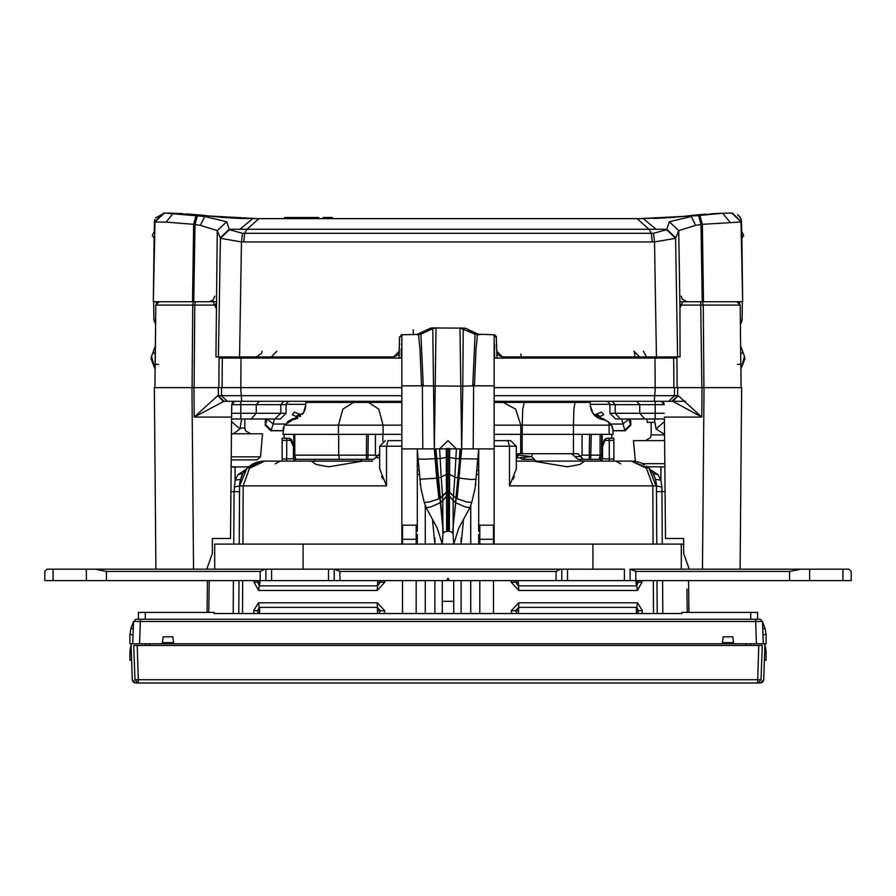 <?xml version="1.0" encoding="UTF-8"?>
<svg xmlns="http://www.w3.org/2000/svg" width="896" height="896" viewBox="0 0 896 896"><rect width="100%" height="100%" fill="white"/><g stroke="black" fill="none" stroke-linecap="round" stroke-linejoin="round"><path stroke-width="1.34" d="M173.555 643.742L162.456 643.742L162.422 642.6L173.589 642.6L173.555 643.742L766.125 643.742L766.125 634.637L762.955 634.637L763.269 643.742L762.496 621.466L760.211 619.27L135.789 619.27L133.862 621.443M129.875 634.637L129.875 643.742L139.552 643.742L140.336 621.466L133.504 621.466L132.731 643.742L133.045 634.637L129.875 634.637L131.085 628.107L133.493 621.835M145.242 612.438L145.242 619.27L138.421 619.27L138.421 612.438L214.099 612.438L214.099 613.581L681.901 613.581L681.901 612.438L757.579 612.438L757.579 619.27M656.432 486.898L649.04 468.35L631.389 461.07L516.286 461.07M275.195 463.915L280.123 461.07L264.611 461.07L372.59 461.07M311.416 461.07L307.149 461.07L311.416 461.07L316.187 464.453L328.664 466.805L362.891 461.07M507.181 440.574L494.099 440.574L510.597 440.574L516.286 446.264L516.286 468.944L509.522 485.8L652.814 485.8L646.442 468.294L631.389 461.07L635.342 461.384L633.528 440.574L664.597 440.574M662.29 544.152L661.898 487.021L660.934 480.267L657.989 474.622L653.072 473.57L655.458 479.214L660.934 480.267L660.934 466.76L647.282 466.76M661.282 466.76L664.832 466.984M230.955 491.602L234.069 491.646L235.066 480.267L235.066 466.76L231.168 466.984M231.179 466.76L234.718 466.76M239.568 486.898L239.232 544.152M388.819 440.574L401.901 440.574M613.894 458.987L613.894 461.07L609.336 461.07L609.336 458.987L613.894 458.987L613.894 440.384L606.39 440.384M613.894 438.301L606.39 438.301L613.894 438.301L611.901 438.301L613.894 438.301L613.894 440.384M282.106 458.987L286.664 458.987L286.664 461.07L282.106 461.07L282.106 438.301L289.61 438.301L293.496 446.566L293.496 458.786L295.322 461.07M131.589 660.251L129.875 660.251L129.875 651.146L131.264 651.146M764.736 651.146L766.125 651.146L766.125 660.251L764.411 660.251M764.994 643.742L763.739 679.717L760.323 683.01L757.646 683.01L761.051 679.717L757.646 679.717L757.646 683.01L138.354 683.01L138.354 679.717L134.949 679.717L133.75 645.456L134.949 679.717L138.354 683.01L135.677 683.01L132.261 679.717L131.006 643.742M284.11 425.914L282.968 434.314L338.453 434.314L338.453 425.208L401.901 425.208M401.901 434.314L338.453 434.314M612.83 428.736L613.032 434.314L494.099 434.314M392.829 402.45L372.142 402.45M308 402.45L371.739 402.45L305.726 402.45L305.726 404.947L305.726 402.45L368.435 402.45L378.784 409.114L383.074 425.208L383.074 434.314M494.099 425.208L520.822 425.208L515.659 409.114L503.171 402.45L494.099 402.45L586.936 402.45M588 402.45L590.274 402.45L590.274 404.947L590.274 402.707M375.469 434.314L375.469 455.112L376.701 456.512L373.755 459.357L293.563 459.357M375.469 455.112L294.347 455.112L294.347 434.314M379.714 453.667L376.757 456.512L376.678 455.84M602.437 459.357L600.522 459.357L601.653 455.112L582.019 455.112L580.81 456.512L577.92 453.667L518.538 453.667L516.286 457.072M600.522 459.357L577.931 459.357L571.637 453.667M533.949 459.357L522.245 459.357L519.613 457.643M214.67 544.152L303.083 544.152L214.67 544.152L214.67 569.195L214.67 544.152M592.917 544.152L303.083 544.152L681.33 544.152L592.917 544.152L592.917 569.195L592.917 544.152M683.603 544.152L681.33 544.152L683.603 544.152M848.926 569.195L800.722 569.195L789.566 571.469L635.802 571.469L630.112 569.195L630.112 580.574L624.422 580.574L635.802 580.574L630.112 580.574L630.112 569.195L800.722 569.195L789.566 571.469L635.802 571.469L631.243 569.195L809.693 569.195L809.693 580.574L635.802 580.574L842.867 580.574L809.693 580.574L809.693 569.195L842.867 569.195L842.867 580.574L851.2 580.574L842.867 580.574L842.867 569.195L848.926 569.195L851.2 571.469L851.2 580.574L851.2 571.469L848.926 569.195M561.814 569.195L624.422 569.195L624.422 580.574L567.504 580.574L624.422 580.574L624.422 569.195L567.504 569.195L567.504 580.574L328.496 580.574L446.69 580.574L448 578.301L449.31 580.574L446.69 580.574L448 578.301L449.31 580.574L567.504 580.574L567.504 569.195L560.683 569.195L556.125 571.469L339.875 571.469L334.186 569.195L334.186 580.574L334.186 569.195L328.496 569.195L560.683 569.195L556.125 571.469L339.875 571.469L335.317 569.195L561.814 569.195L561.814 580.574L561.814 569.195M265.888 569.195L328.496 569.195L328.496 580.574L271.578 580.574L328.496 580.574L328.496 569.195L271.578 569.195L271.578 580.574L44.8 580.574L271.578 580.574L271.578 569.195L264.757 569.195L260.198 571.469L106.434 571.469L95.278 569.195L47.074 569.195L44.8 571.469L44.8 580.574L44.8 571.469L47.074 569.195L53.133 569.195L53.133 580.574L53.133 569.195L86.307 569.195L86.307 580.574L86.307 569.195L264.757 569.195L260.198 571.469L106.434 571.469L95.278 569.195L265.888 569.195L265.888 580.574L265.888 569.195M613.032 430.629L624.702 430.629M625.173 430.741L624.691 430.08L630.515 424.603L628.835 419.194L622.821 424.077L610.758 424.077M358.579 356.922L358.568 358.064L369.555 358.064L369.544 356.933L369.555 358.064M526.445 358.064L526.456 356.922L526.445 358.064L537.432 358.064L537.421 356.922M401.901 395.674L221.558 395.674L227.226 401.307L223.216 401.307L217.717 395.674L218.366 395.674L218.299 387.654L193.973 387.654L401.901 387.654M654.965 358.064L655.211 387.654L494.099 387.654L677.13 387.654L676.883 358.064L494.099 358.064M286.082 413.314L280.392 418.958L251.104 418.958L256.267 413.314L286.082 413.314L286.16 404.701L280.829 404.701L280.762 413.314L274.803 418.958M566.048 401.307L545.563 401.307M401.643 401.408L368.323 401.307M671.966 401.307L494.099 401.307L505.669 401.307L506.643 402.45M401.621 401.307L227.17 401.307M599.323 401.307L569.946 401.307M540.68 401.307L515.76 401.307M277.278 401.307L240.834 401.307L240.834 404.701L256.312 404.701L256.267 413.314L231.638 413.314M664.406 418.958L620.402 418.958L647.158 418.958L647.158 422.363L653.531 422.363M644.896 418.958L639.733 413.314L615.238 413.314L620.402 418.958L615.608 418.958L609.918 413.314L615.238 413.314L615.171 404.701L609.84 404.701L608.854 402.315L606.424 401.307M282.968 430.629L271.298 430.629M274.277 418.958L273.179 424.077L285.242 424.077M703.506 301.717L702.318 224.291L741.037 221.95L742.661 301.717L682.774 301.717L679.918 308.045L680.008 356.922L502.477 356.922L498.478 355.286M397.522 355.286L393.523 356.922L215.992 356.922L217.336 230.608L220.36 238.325L241.45 241.965L654.55 241.965L675.64 238.325L678.664 230.608L695.666 225.322L701.03 224.437L702.274 301.717M464.968 328.115L431.357 327.902L417.178 334.466M502.477 356.922L496.787 351.333L496.126 336.101L496.541 337.523L493.696 334.723L478.162 334.197L465.797 328.429L460.6 327.925M417.122 334.477L402.304 334.723L399.459 337.523L399.123 356.507M231.459 433.754L262.472 433.754L260.456 456.814L257.062 459.928L231.235 459.928M248.786 459.928L249.39 459.928M494.099 334.757L495.152 335.126L494.099 334.757L494.099 539.302L478.733 539.302L478.733 544.152M401.901 334.757L401.901 448.941L417.267 448.941L418.085 459.021L423.73 459.155L440.149 458.472L439.555 448.941L448 440.552L456.445 448.941L417.267 448.941L417.267 531.182M401.901 448.941L401.901 544.152M494.099 448.941L478.733 448.941L478.733 531.182M434.907 538.059L434.907 544.152M476.672 474.466L478.733 474.466M494.099 446.197L509.533 446.197L509.522 485.8M641.917 580.574L642.04 582.142L637.414 590.43L518.728 590.43L511.213 582.142L511.392 580.574M511.773 613.581L511.302 610.602L518.773 602.75L637.538 602.75L642.32 610.602L642.074 613.581M261.195 461.294L264.611 461.07L249.558 468.294L243.186 485.8L386.478 485.8L386.467 446.197L401.901 446.197M384.608 580.574L384.787 582.142L377.272 590.43L258.586 590.43L253.96 582.142L254.083 580.574M253.926 613.581L253.68 610.602L258.462 602.75L377.227 602.75L384.698 610.602L384.227 613.581M637.941 580.574L638.176 582.277L636.597 585.838L518.426 585.838L515.715 582.277L516.107 580.574M516.88 613.581L515.805 610.736L518.504 607.376L636.81 607.376L638.456 610.736L637.885 613.581M379.893 580.574L380.285 582.277L377.574 585.838L259.403 585.838L257.824 582.277L258.059 580.574M258.115 613.581L257.544 610.736L259.19 607.376L377.496 607.376L380.195 610.736L379.12 613.581M417.267 474.466L419.328 474.466M762.082 621.443L755.664 621.466L755.664 619.27M133.246 628.936L131.085 628.107M733.578 642.6L722.411 642.6L723.139 636.798L732.838 636.798L733.544 643.742M766.125 634.637L764.915 628.107L762.754 628.936M575.03 402.45L573.91 409.114L573.44 425.208L611.509 425.208L612.416 427.179M520.822 434.314L520.822 425.208L522.267 425.208L522.738 409.114L524.261 402.45M305.413 407.982L305.726 404.947L303.542 412.686L284.491 425.208L338.453 425.208L342.877 409.114L353.562 402.45M602.224 434.314L602.224 449.389L601.653 449.389M293.776 434.314L293.776 449.389L294.347 449.389M590.274 404.365L609.829 404.365M251.104 418.958L231.594 418.958L240.789 418.958L240.834 404.701L231.717 404.701L231.605 417.11L231.717 404.701L234.752 401.33M644.851 418.958L655.211 418.958L655.211 413.314L639.733 413.314L639.688 404.701L636.619 401.307L655.166 401.307L655.166 404.701L615.171 404.701L612.08 401.307M660.867 401.307L654.36 401.307L655.29 387.654L674.509 387.654L674.442 395.674L494.099 395.674M305.726 404.365L286.171 404.365M413.246 329.851L413.246 334.723M197.456 215.555L194.97 224.437L193.726 301.717L153.339 301.717L154.963 221.95L164.237 213.002L204.691 216.485L226.666 221.782L229.398 229.701L242.502 233.33L653.498 233.33L666.613 229.701L669.334 221.782L678.664 230.608L679.918 308.045M220.214 237.843L229.253 229.23L666.747 229.23L675.786 237.843M664.798 463.635L642.443 463.635M645.478 440.574L650.507 437.55L651.168 434.885L664.552 434.885M260.456 456.814L231.258 456.814M240.61 428.064L244.832 428.064L245.493 430.718L250.522 433.754M250.107 465.696L246.243 469.09L242.939 473.57L238.011 474.622L246.008 469.347M599.626 401.307L605.92 401.307M516.902 401.307L529.614 401.307M380.24 401.307L390.264 401.307M366.43 401.307L379.098 401.307M290.08 401.307L296.374 401.307M584.584 461.07L579.813 464.453L567.336 466.805L533.109 461.07M422.912 331.834L416.786 334.69M199.203 214.939L196.762 214.715M699.227 214.715L707 214.088M692.362 215.387L696.931 214.928M470.624 330.691L479.214 334.69M263.234 461.104L246.96 468.35L239.568 485.957L234.102 487.021M613.032 430.909L611.509 425.208L608.978 422.184L593.141 413.706L590.285 405.563M401.901 358.064L219.117 358.064L218.87 387.654L222.051 387.654L222.298 358.064M674.509 387.654L741.653 387.654L740.062 569.195M155.938 569.195L154.347 387.654L193.973 387.654L194.208 417.11L224.034 401.307M678.283 395.674L701.792 417.11L672.784 401.307L678.283 395.674L677.634 395.674L677.701 387.654L702.027 387.654L701.792 417.11L664.395 417.11L665.448 538.462L683.603 538.462L683.603 553.56L689.293 569.195M477.994 334.118L479.954 334.69L477.467 334.69L476.022 349.182L474.488 385.84L473.603 384.462L472.763 385.862L462.784 386.232L463.187 328.619L460.006 327.902L475.082 334.163L472.763 385.862M469.851 507.674L465.158 506.957L455.571 502.622L452.827 530.04L453.678 544.118L458.696 528.248L469.851 507.674L471.744 502.421L475.149 488.286L478.733 448.941L461.653 448.941L459.962 327.902M435.333 327.936L432.813 328.619L434.347 448.941L436.038 327.902L430.203 328.429L416.674 334.589M416.595 334.611L418.533 334.69L419.978 349.149L421.512 385.84L422.397 384.462L422.834 448.941M436.016 327.902L432.813 328.619L420.907 334.163L423.237 385.862L422.397 384.462M264.611 461.07L246.96 468.35L239.568 485.957L243.186 485.8L242.883 544.152M286.16 404.701L287.146 402.315L289.576 401.307M681.218 296.128L682.158 299.174L686.862 301.717M214.782 296.128L213.114 300.059L209.138 301.717M262.046 351.277L261.666 353.282L256.357 356.922M763.269 643.742L763.134 639.99M162.456 643.742L139.552 643.742M750.456 643.742L750.366 645.456M145.544 643.742L145.634 645.456M425.242 505.299L425.242 544.152M425.242 580.574L425.242 613.581M149.946 645.456L149.8 643.742M746.054 645.456L746.2 643.742M470.758 613.581L470.758 580.574M470.758 544.152L470.758 505.299M493.528 525.202L493.528 544.152M493.528 580.574L493.528 613.581M600.678 461.07L609.336 461.07M636.048 581.168L636.059 583.509L636.048 581.168M259.941 583.509L259.952 581.168L259.941 583.509M259.627 580.574L259.605 585.211M259.47 608.373L259.437 613.211M636.563 613.211L636.53 608.373M636.395 585.211L636.373 580.574M686.93 588.997L687.198 612.438M653.475 613.581L653.307 580.574M653.117 544.152L652.814 485.8L656.432 485.957L656.768 544.152M242.693 580.574L242.525 613.581M208.802 612.438L209.171 580.574M636.126 580.574L637.414 590.43M518.728 590.43L518.258 580.574M637.538 602.75L636.272 610.736L636.653 613.581M518.437 613.581L518.773 602.75M259.874 580.574L258.586 590.43M377.272 590.43L377.742 580.574M258.462 602.75L259.728 610.736L259.347 613.581M377.563 613.581L377.227 602.75M633.461 461.149L635.421 461.395M637.358 461.787L639.251 462.325M641.088 463.019L642.309 463.568M642.88 463.859L644.605 464.834M647.808 467.208L649.275 468.586M649.421 468.731L650.653 470.109M651.93 471.778L652.971 473.402M656.387 484.613L656.275 483.336M656.096 482.026L655.973 481.342M655.01 477.803L654.461 476.381M654.259 475.899L653.822 474.97M657.989 474.622L649.992 469.347M662.76 613.581L662.536 580.574M657.16 613.581L656.97 580.574M665.045 491.602L656.466 491.635M664.832 467.062L660.934 466.76M262.528 461.149L248.718 466.76L231.168 467.062M239.613 484.613L239.725 483.347M239.904 482.026L240.542 479.214L235.066 480.267L238.011 474.622M244.003 471.878L245.19 470.299M246.49 468.821L251.787 464.598M252.773 464.038L254.565 463.165M256.446 462.437L258.395 461.843M240.99 477.803L241.528 476.381M241.707 475.978L242.178 474.97M236.23 477.557L235.626 478.822M258.63 461.787L256.749 462.325M254.912 463.019L253.691 463.568M253.075 463.882L251.395 464.834M241.125 477.411L242.211 474.914M386.478 485.8L379.714 468.944L379.714 461.541M381.618 476.493L382.637 478.755M239.03 580.574L238.84 613.581L239.03 580.574M233.24 613.581L233.464 580.574M233.71 544.152L234.069 491.646L239.534 491.635M402.472 525.202L402.472 544.152M402.472 580.574L402.472 613.581M379.714 468.944L379.714 446.264L385.403 440.574L379.714 446.264L386.467 446.197L387.934 440.574M513.106 479.282L514.382 476.493M516.286 461.541L516.286 468.944M600.23 461.07L602.504 458.786L609.336 458.987L609.336 440.384L604.912 440.429L602.504 446.566L602.504 458.786M604.195 439.992L602.582 445.984L604.195 439.992L606.39 438.301L604.195 439.992L604.912 440.429L606.39 438.301L604.195 439.992M282.106 438.301L289.61 438.301L291.805 439.992L286.664 440.384L289.61 440.384M282.106 440.384L286.664 440.384L286.664 458.987L293.496 458.786M291.805 439.992L293.418 445.984M602.504 446.566L602.582 445.984L602.504 446.566M134.31 682.718L132.597 681.072M722.411 642.6L722.445 643.742M173.589 642.6L172.861 636.798L163.162 636.798L162.422 642.6M763.403 681.072L761.69 682.718L763.403 681.072M758.834 645.456L137.166 645.456L138.354 679.717L757.646 679.717L758.834 645.456L762.25 645.456L761.051 679.717M133.75 645.456L137.166 645.456M535.864 461.07L531.787 456.579L516.286 457.934M376.387 457.643L379.714 457.934L376.387 457.643M315.269 461.07L314.53 459.357M362.051 459.357L360.136 461.07M580.731 461.07L581.47 459.357M517.574 453.947L517.518 455.011L516.779 454.81M376.936 455.448L379.714 455.739M532.459 453.667L531.731 456.59L517.518 455.011L517.518 457.834M282.968 430.909L282.99 430.147M283.17 428.736L283.584 427.19M368.435 402.45L401.901 402.45M284.099 438.301L284.099 434.314M611.901 438.301L611.901 434.314M295.478 459.357L294.347 455.112L295.478 459.357M580.81 456.512L574.806 456.512M583.218 459.357L580.754 456.512M582.019 434.314L582.019 455.112M601.653 434.314L601.653 455.112M523.208 457.33L525.269 459.357M603.142 419.619L605.83 420.314M607.544 421.165L611.509 425.208M590.352 406.437L590.442 407.165M590.811 408.912L591.158 409.998M591.718 411.331L592.043 411.97M593.622 414.322L595.448 416.192M596.187 416.786L598.214 418.062M605.382 420.157L603.266 418.69L599.379 418.611L600.634 419.059M601.597 419.328L602.168 419.462M291.469 419.888L293.832 419.462M294.493 419.317L295.4 419.059M296.587 418.622L297.808 418.051M299.869 416.741L300.597 416.147M302.366 414.344L304.002 411.891M304.338 411.208L304.842 409.987M305.144 409.058L305.323 408.397M287.022 422.184L289.24 420.728M289.565 420.571L290.17 420.314M681.33 569.195L681.33 544.152L681.33 569.195M625.005 430.64L630.795 425.107L630.37 418.958M630.549 419.955L630.795 425.107L630.829 421.378M621.723 418.958L624.691 430.08M596.198 414.198L601.686 412.126L603.624 414.691L600.085 416.382L596.198 414.198M526.646 402.45L525.974 401.307M235.458 358.064L238.056 358.064L237.978 356.922L238.045 358.064M657.955 358.064L658.022 356.922L657.944 358.064L660.509 358.064M661.371 356.922L661.315 358.064L674.901 358.064M676.424 358.064L676.906 356.922M222.197 358.064L234.685 358.064L234.629 356.922M305.234 387.654L240.789 387.654L241.035 358.064M372.03 358.064L372.03 356.922M737.397 364.325L740.88 364.325L741.082 387.654L740.925 369.118L744.43 356.384L744.979 358.49L740.925 369.118M703.931 387.654L703.214 305.11L740.23 305.099L740.802 364.325L740.219 305.099L736.814 301.717M707.314 301.717L679.818 301.717M216.182 301.717L188.686 301.717M680.142 305.122L703.214 305.11L702.621 301.717M219.094 356.922L219.117 358.064M194.074 387.654L194.734 305.11L215.858 305.122M220.461 356.922L219.106 357.806M215.634 303.968L215.454 305.099M159.13 301.717L155.77 305.099L192.786 305.11L193.379 301.717M158.603 364.325L155.198 364.314L155.781 305.099L154.918 387.654M206.707 569.195L212.397 553.56L212.397 538.462L230.552 538.462L231.605 417.11L194.208 417.11L217.717 395.674M390.309 401.307L389.357 402.45M366.117 401.307L365.422 402.45M251.664 401.307L223.16 401.307M227.226 401.307L241.64 401.307L240.71 387.654M685.574 401.307L660.957 401.307M515.626 401.307L515.917 402.45M514.651 402.45L514.45 401.307M381.36 402.45L381.562 401.307M384.608 401.307L385.986 402.45M401.251 358.064L401.33 348.869M401.901 344.389L401.901 342.933L401.363 344.378M494.749 358.064L494.099 344.389M494.637 344.378L494.67 348.869M380.094 402.45L380.386 401.307M384.362 402.45L383.533 401.307M382.592 401.307L382.413 402.45M680.142 305.099L701.254 305.11M680.546 305.099L680.366 303.968M675.539 356.922L676.894 357.806M194.746 305.11L215.858 305.099M740.219 305.099L737.8 301.874M664.395 417.11L665.448 538.462M664.362 413.314L655.211 413.314L655.166 404.701L664.283 404.701L661.248 401.33M530.578 402.45L529.827 401.307M526.478 401.307L527.878 402.45M527.397 401.307L530.432 402.136M511.392 401.307L510.026 402.45M511.638 402.45L512.467 401.307M523.97 356.922L523.97 358.064M267.165 419.205L265.496 424.603L271.309 430.08L273.179 424.077L267.221 418.958M265.63 418.958L265.205 425.107L270.995 430.64L271.309 430.08M265.451 419.955L265.171 422.094M292.376 414.691L294.314 412.126L299.802 414.198L295.915 416.382L292.376 414.691M290.618 420.157L292.734 418.69L296.61 418.611M368.603 401.307L365.568 402.136M369.522 401.307L368.122 402.45M370.026 401.307L369.354 402.45M666.613 229.701L675.64 238.325L677.555 356.922L656.432 356.922L654.55 241.965L653.498 233.33M242.502 233.33L241.45 241.965L239.568 356.922L218.445 356.922L220.36 238.325L229.398 229.701M497.571 354.122L498.4 355.208M393.523 356.922L399.213 351.333L399.459 337.546L399.101 358.064M496.664 344.501L496.899 358.064M478.968 334.499L479.651 334.656M471.778 331.229L470.758 330.747L470.758 332.147M477.165 333.726L467.264 329.123M639.688 218.635L698.533 215.555L701.03 224.437L702.318 224.291L699.854 215.41L722.702 213.237L679 216.866L643.194 218.635L656.23 229.398M628.947 218.635L637.123 218.635M226.71 217.694L209.563 216.059L252.806 218.635L643.194 218.635L682.651 216.485M208.04 215.88L257.41 218.635M399.47 336.773L399.459 337.389L399.47 336.773M430.394 328.35L421.086 332.685M478.162 334.197L465.797 328.429M401.587 334.824L400.904 335.093M521.438 356.922L520.845 354.122M502.555 356.922L502.578 358.064M393.422 358.064L393.445 356.922M519.691 358.064L519.702 356.922M376.298 356.922L376.309 358.064M669.334 221.782L691.309 216.485L695.666 225.322M698.533 215.555L699.854 215.41M741.72 230.216L741.574 221.939L732.334 212.99L741.093 221.939L731.763 213.002L722.702 213.237L729.87 222.141M193.726 301.717L213.226 301.717L216.082 308.045M192.494 301.717L193.682 224.291L200.334 225.322L204.691 216.485L209.563 216.059L173.264 213.237L166.085 222.141L154.907 221.939L153.339 301.717L154.146 238.101M741.854 238.101L742.661 301.717L741.574 221.939L732.346 213.002M239.77 229.398L252.806 218.635L236.051 218.243M216.059 216.776L214.894 216.653M213.36 216.496L211.546 216.294M213.08 216.462L214.278 216.586M216.294 216.798L216.866 216.854M220.998 217.246L229.04 217.862M230.406 217.941L242.446 218.49M206.405 215.69L203.93 215.421M201.376 215.152L199.606 214.984M154.717 219.811L154.907 221.939L164.36 213.002M172.581 213.214L180.678 213.562M208.197 215.902L203.09 215.331M189.784 214.144L186.099 213.886M181.507 213.606L176.266 213.349M173.566 213.248L168.146 213.08M165.469 213.024L164.315 213.002M172.693 213.214L179.066 213.483M199.472 214.973L203.65 215.387M206.483 215.701L209.104 216.003M199.685 214.984L191.408 214.267M182.862 213.685L181.866 213.629M199.618 214.984L191.318 214.256M182.784 213.685L173.667 213.248M164.64 213.002L155.445 217.918M163.654 213.013L154.426 221.939L154.28 230.216M653.912 218.478L674.923 217.246M692.888 215.331L684.914 216.238M723.43 213.203L715.299 213.562M706.765 214.099L697.693 214.861M685.138 216.216L681.352 216.63M681.587 216.608L679 216.866M696.349 214.984L703.248 214.379M713.182 213.685L722.344 213.248M723.845 213.192L715.635 213.55M696.259 214.995L704.458 214.278M712.891 213.696L721.93 213.259M714.795 213.595L710.27 213.864M705.13 214.222L703.83 214.323M689.506 215.701L686.963 215.992M689.662 215.69L692.115 215.421M694.68 215.152L696.83 214.939M679.806 216.787L681.094 216.653M739.379 216.16L740.309 217.47M741.272 219.755L741.574 221.939M200.334 225.322L217.336 230.608L226.666 221.782M398.429 354.122L397.6 355.208M166.085 222.141L193.682 224.291L196.146 215.41M155.624 320.04L153.933 320.029L153.608 301.717L153.933 320.029L155.4 323.747M740.376 320.04L742.067 320.029L740.41 323.949L742.067 320.029L742.392 301.717L742.067 320.118M741.899 321.328L741.686 321.978M741.406 322.594L740.712 323.613M332.326 218.635L332.326 217.493L327.757 217.493L327.757 218.635M323.176 218.635L323.176 217.493L327.757 217.493M284.491 218.635L284.491 217.493L318.774 217.493L318.774 218.635M297.114 218.635L297.114 217.493M293.059 218.635L293.059 217.493M155.075 369.118L151.021 358.49L151.57 356.384L155.075 369.118M233.408 433.754L239.893 428.96L241.64 418.958M155.299 354.11L153.104 352.173L155.378 345.912M153.104 352.173L151.57 356.384L153.104 352.173M154.739 230.138L152.309 235.502L154.571 238.706M654.36 418.958L656.107 428.96L664.541 434.291M740.701 354.11L742.896 352.173L744.43 356.384L740.622 345.912M741.429 238.706L743.691 235.502L741.261 230.138M476.202 333.29L475.138 334.186M471.162 332.338L468.082 330.904M494.099 385.84L474.488 385.84M494.099 544.152L494.099 539.302M418.085 459.021L420.851 488.286L424.256 502.421L426.149 507.674L437.304 528.248L442.322 544.152M417.267 534.33L417.267 539.302L401.901 539.302M417.267 544.152L417.267 539.302M419.776 333.301L420.874 334.197M432.522 328.754L428.277 330.736M425.622 331.968L424.581 332.461M424.659 332.427L425.242 330.747M461.328 328.026L462.067 328.194M423.237 385.862L462.784 386.232L461.653 448.941L456.445 448.941L455.851 458.472L448 457.139L448 531.07L451.539 532.022L453.13 533.546M473.166 448.941L473.603 384.462M478.733 534.33L478.733 539.302M401.901 385.84L421.512 385.84M461.059 544.152L463.434 520.363M461.093 580.574L461.093 613.581M461.093 538.059L461.093 544.152M442.31 580.574L442.31 613.581M453.69 580.574L453.69 613.581M434.907 580.574L434.907 613.581M434.941 544.152L432.566 520.363M419.72 479.237L436.666 478.24L438.894 498.826L439.79 498.344L440.429 502.622L442.826 500.595L442.893 533.266M434.347 448.941L436.666 478.24L441.146 477.053L440.149 458.472L446.589 457.274L446.589 448.515L448 448.426L448 457.139L446.589 457.274L446.667 492.005L449.333 492.005L449.075 531.149M460.118 448.941L459.334 458.752L455.851 458.472L454.854 477.053L449.411 474.298L449.411 448.515L448 448.426M461.653 448.941L457.106 498.826L453.566 496.44L449.333 491.893L448 491.422L446.466 492.128L446.723 495.712L448 495.208L449.478 495.97L449.355 531.216M442.87 533.546L444.461 532.022L448 531.07M424.256 502.421L429.341 502.018L438.894 498.826L442.434 496.53L446.466 492.24L446.925 531.149M471.744 502.421L466.659 502.018L456.21 498.344L452.816 529.894M479.864 613.581L479.864 580.574M479.864 544.152L479.864 525.202M476.997 470.378L478.733 470.445M477.792 460.611L478.733 460.645M642.04 582.142L635.992 582.277M511.213 582.142L518.202 582.277M642.32 610.602L636.272 610.736M511.302 610.602L518.302 610.736M384.787 582.142L377.798 582.277M253.96 582.142L260.008 582.277M384.698 610.602L377.698 610.736M253.68 610.602L259.728 610.736M631.389 461.07L635.342 461.384M661.898 487.021L656.432 485.957M240.05 481.23L242.85 473.715M249.446 466.178L260.579 461.395M417.267 460.645L418.208 460.611M417.267 470.445L419.003 470.378M416.136 613.581L416.136 580.574M416.136 544.152L416.136 525.202M508.066 440.574L509.533 446.197L516.286 446.264M286.664 438.301L286.664 440.384M609.336 440.384L609.336 438.301M762.496 621.466L760.211 619.27M756.448 643.742L755.664 621.466L140.336 621.466L140.336 619.27M750.758 619.27L750.758 612.438M723.139 636.798L732.838 636.798M172.861 636.798L163.162 636.798M134.949 679.717L138.354 683.01M609.168 434.314L608.978 422.184M573.462 453.667L573.44 425.208L522.267 425.208L522.267 434.314M293.496 452.088L294.101 452.088M601.899 452.088L602.504 452.088M293.496 455.022L294.347 455.022M295.803 459.357L294.739 455.112L294.739 434.314M338.688 434.314L338.688 455.112L339.438 459.357M366.374 459.357L366.554 434.314M382.85 434.314L382.85 441.179M367.898 459.357L368.245 434.314M589.221 459.357L589.568 434.314M600.04 434.314L600.04 455.112L599.222 459.357M591.248 434.314L590.722 459.357M601.653 455.022L602.504 455.022M522.122 453.667L522.122 434.314M520.677 453.667L520.677 434.314M303.083 569.195L303.083 544.152L303.083 569.195M789.566 571.469L789.566 580.574L789.566 571.469M260.198 571.469L260.198 580.574L260.198 571.469M339.875 571.469L339.875 580.574L339.875 571.469M556.125 571.469L556.125 580.574L556.125 571.469M635.802 571.469L635.802 580.574L635.802 571.469M106.434 571.469L106.434 580.574L106.434 571.469M260.322 356.922L260.333 358.064M256.2 358.064L256.2 356.922M631.142 356.922L631.131 358.064M635.678 356.922L635.667 358.064M583.15 358.064L583.15 356.933M588 356.922L588 358.064M308 358.064L308 356.933M264.869 358.064L264.858 356.922M312.85 358.064L312.85 356.933M700.672 301.717L701.926 387.654M673.949 387.654L673.702 358.064M222.522 356.922L222.544 358.064M195.328 301.717L194.734 305.11L192.786 305.11L192.069 387.654M283.92 401.307L280.829 404.701L256.312 404.701L259.403 401.307M513.419 401.307L513.598 402.45M375.234 402.45L375.267 401.307M377.496 401.307L377.462 402.45M518.538 402.45L518.504 401.307M521.091 402.45L521.002 401.307L521.091 402.45M520.912 401.307L521.013 402.45M520.733 401.307L520.766 402.45M374.987 402.45L375.088 401.307M374.909 402.45L374.998 401.307L374.909 402.45M639.8 358.064L639.8 356.922M701.266 305.11L680.254 305.11M673.456 358.064L673.478 356.922M655.267 358.064L655.278 356.922M194.734 305.11L215.746 305.11M240.733 358.064L240.722 356.922M704.032 387.654L702.442 569.195M661.864 401.464L662.715 401.856M663.387 402.416L663.869 403.099M672.011 401.307L677.634 395.674L674.442 395.674L668.774 401.307M221.491 387.654L221.558 395.674L218.366 395.674L223.989 401.307M234.136 401.464L233.285 401.856M232.613 402.416L232.131 403.099M191.968 387.654L193.558 569.195M514.024 358.064L514.035 356.922M381.965 356.922L381.976 358.064M634.267 351.277L635.051 356.922M643.395 351.277L646.475 356.922M652.266 241.965L651.269 233.341L649.118 229.421L637.056 218.635M243.734 241.965L244.731 233.341L246.882 229.421L258.944 218.635L256.323 218.635M156.386 303.195L156.352 301.717M739.614 303.195L739.648 301.717M289.061 218.635L289.061 217.493M239.893 428.96L231.571 421.59M656.107 428.96L664.429 421.59M420.134 484.187L420.347 485.05M494.099 525.202L478.733 525.202M494.099 531.182L493.528 531.182M494.099 534.33L493.528 534.33M475.866 484.187L475.653 485.05M435.579 448.941L439.79 498.254L446.466 492.128L446.354 474.454L449.411 474.298L449.478 495.97L453.174 500.595L453.107 533.266M435.882 448.941L443.184 529.894M460.421 448.941L457.957 477.926L454.854 477.053L453.174 500.595L455.381 502.488L455.997 498.221L449.534 492.24L449.658 448.549M477.915 459.021L459.626 458.763L455.997 498.221L458.214 477.994L470.534 479.438L476.28 479.237M426.149 507.674L430.842 506.957L440.429 502.622L443.106 530.667M446.645 531.216L446.522 495.97L442.826 500.595L441.146 477.053L446.354 474.454L446.342 448.549M452.805 529.738L452.894 530.667M442.31 601.283L453.69 601.283M417.267 525.202L401.901 525.202M402.472 531.182L401.901 531.182M402.472 534.33L401.901 534.33M688.554 580.574L688.934 612.438M207.446 580.574L207.066 612.438M651.538 471.229L649.958 469.302M648.525 467.846L646.554 466.178M643.418 464.139L640.326 462.717M637.862 461.91L636.642 461.619M634.805 461.294L632.766 461.104M620.805 463.915L615.877 461.07M654.875 477.411L653.8 474.947M632.789 461.104L634.883 461.306M656.331 483.918L655.458 479.214M239.669 483.918L240.542 479.214M252.582 464.139L255.674 462.717M263.211 461.104L261.117 461.306M255.909 462.627L253.109 463.87M129.875 651.146L131.04 644.728M766.125 651.146L764.96 644.728M762.507 621.835L764.915 628.107M602.224 449.389L601.653 452.939M293.776 449.389L294.347 452.939M613.032 430.752L625.15 430.752L630.84 425.107M525.907 401.307L526.142 402.45M240.789 418.958L251.149 418.958M609.918 413.314L609.84 404.701M664.059 403.502L662.088 401.531M654.371 401.307L668.83 401.307M231.941 403.502L233.912 401.531M265.16 425.107L270.85 430.752L282.968 430.752M369.858 402.45L370.093 401.307M158.2 301.874L155.781 305.11M401.632 334.813L400.814 335.149M633.954 351.277L639.643 356.922M722.702 213.237L725.11 213.158M200.715 215.096L200.021 215.018M154.762 219.666L154.426 221.939L163.666 212.99M692.832 215.342L692.227 215.41M690.637 215.578L689.405 215.712M696.114 215.006L694.926 215.13M737.632 214.603L740.645 218.075M740.835 218.512L741.294 219.845M271.208 356.922L276.898 351.277M651.168 434.885L651.168 422.363M244.832 428.064L244.832 418.958M477.467 334.69L475.093 334.163M420.907 334.163L418.533 334.69M432.533 328.742L426.272 331.677M443.195 529.738L442.322 544.118"/></g></svg>
